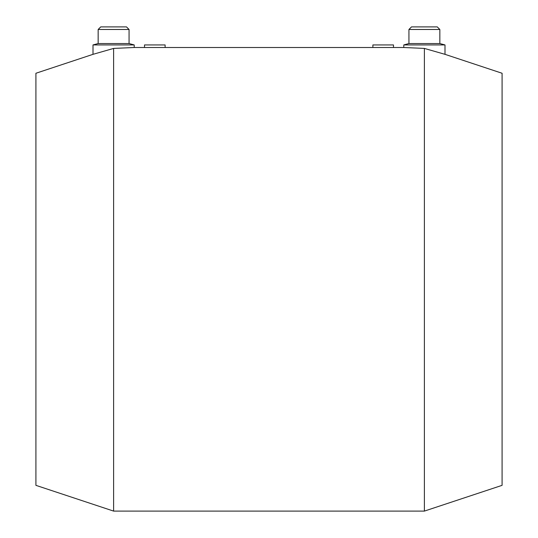 <?xml version="1.0" encoding="UTF-8"?>
<svg xmlns="http://www.w3.org/2000/svg" width="538" height="538" viewBox="0 0 538 538"><rect width="100%" height="100%" fill="white"/><g stroke="black" fill="none" stroke-linecap="round" stroke-linejoin="round"><path stroke-width="0.81" d="M502.089 73.262L444.993 54.331L444.993 44.93L439.842 43.551L439.842 29.476L437.266 26.9L411.509 26.9L408.941 29.476L408.941 43.551L403.789 44.93L403.789 47.505L393.486 47.505L393.486 44.93L372.881 44.93L372.881 47.505L165.119 47.505L165.119 44.93L144.514 44.93L144.514 47.505L134.211 47.505L134.211 44.93L129.059 43.551L129.059 29.476L126.491 26.9L100.734 26.9L98.158 29.476L98.158 43.551L93.007 44.93L93.007 54.331L35.911 73.262L35.911 485.343L113.612 511.1L424.388 511.1L502.089 485.343L502.089 73.262M393.486 47.505L372.881 47.505M165.119 47.505L144.514 47.505M403.789 44.93L444.993 44.93M424.388 511.1L424.388 48.42L444.993 54.331L424.388 48.42L403.789 47.505M408.941 43.551L439.842 43.551M408.941 29.476L439.842 29.476M134.211 47.505L113.612 48.42L93.007 54.331L113.612 48.42L113.612 511.1M134.211 44.93L93.007 44.93M129.059 29.476L98.158 29.476M129.059 43.551L98.158 43.551"/></g></svg>
